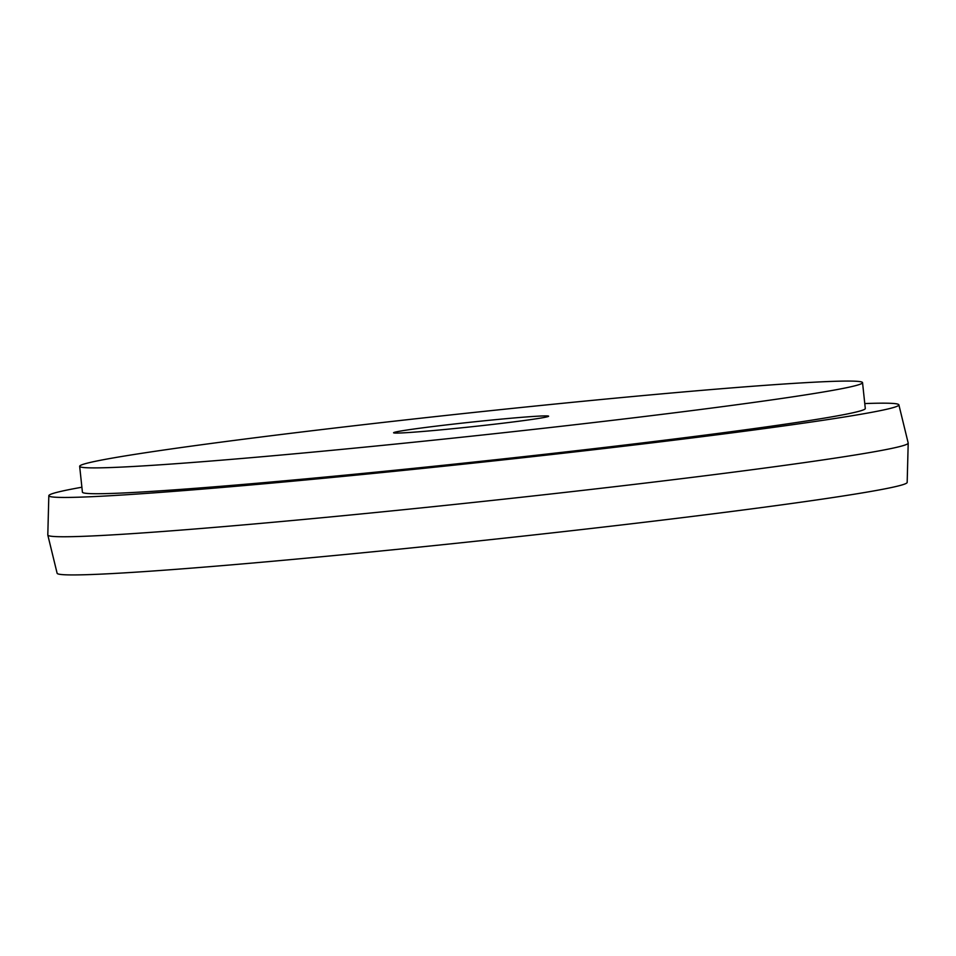 <?xml version="1.0" encoding="UTF-8"?>
<svg xmlns="http://www.w3.org/2000/svg" width="956" height="956" viewBox="0 0 956 956"><rect width="100%" height="100%" fill="white"/><g stroke="black" fill="none" stroke-linecap="round" stroke-linejoin="round"><path stroke-width="1.43" d="M503.836 423.102A77.95 2.318 -6.1 0 0 548.613 416.195A77.95 2.318 -6.1 0 0 438.362 425.874A77.95 2.318 -6.1 0 0 393.585 432.769A77.95 2.318 -6.1 0 0 503.836 423.102M81.893 487.225A427.452 12.679 -6.1 0 0 48.828 495.686L47.8 534.978A432.65 12.834 -6.1 0 0 47.812 535.073L57.121 573.265A427.452 12.679 -6.1 0 0 661.648 520.184A427.452 12.679 -6.1 0 0 907.172 482.422L908.2 443.13A432.65 12.834 -6.1 0 0 908.188 443.022L898.879 404.842A427.452 12.679 -6.1 0 0 864.774 403.563M47.812 535.073A432.65 12.834 -6.1 0 0 659.688 481.346A432.65 12.834 -6.1 0 0 908.2 443.13M48.828 495.686A427.452 12.679 -6.1 0 0 653.366 442.7A427.452 12.679 -6.1 0 0 898.879 404.842M79.659 466.313L82.419 492.149A393.669 11.675 -6.1 0 0 639.182 443.309A393.669 11.675 -6.1 0 0 865.3 408.475L862.539 382.651A393.669 11.675 -6.1 0 0 305.777 431.491A393.669 11.675 -6.1 0 0 79.659 466.313A393.669 11.675 -6.1 0 0 636.421 417.473A393.669 11.675 -6.1 0 0 862.539 382.651"/></g></svg>
